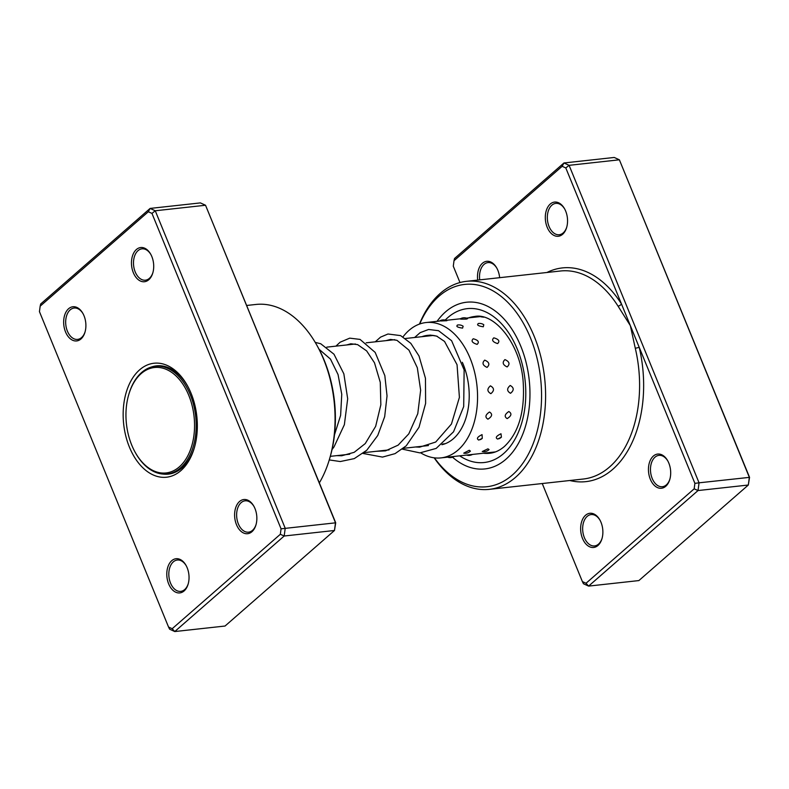 <?xml version="1.0" encoding="UTF-8"?>
<svg xmlns="http://www.w3.org/2000/svg" width="789" height="789" viewBox="0 0 789 789"><rect width="100%" height="100%" fill="white"/><g stroke="black" fill="none" stroke-linecap="round" stroke-linejoin="round"><path stroke-width="1.18" d="M190.987 448.29A53.031 34.016 -96.3 0 0 175.503 375.446A53.031 34.016 -96.3 0 0 129.524 392.172A53.031 34.016 -96.3 0 0 128.804 394.421A53.031 34.016 -96.3 0 0 135.156 452.255A53.031 34.016 -96.3 0 0 190.987 448.29M135.156 452.255L135.491 452.847A54.185 34.755 -96.3 0 0 167.041 473.992A54.185 34.755 -96.3 0 0 192.526 448.803A54.185 34.755 -96.3 0 0 189.242 392.34A54.185 34.755 -96.3 0 0 155.216 366.274A54.185 34.755 -96.3 0 0 129.731 391.462A54.185 34.755 -96.3 0 0 129.001 393.76L128.804 394.421M172.189 628.715L174.763 631.545L225.043 626.032L334.477 530.484L335.493 522.752L205.535 205.248L335.71 522.811L334.477 530.484L284.188 536.007L174.763 631.545L169.625 629.198L168.55 627.048L172.189 628.715L280.332 534.281L281.062 528.817L151.961 213.405L148.322 211.748L40.17 306.171L39.45 311.645L168.55 627.048M148.776 279.75A17.2 11.036 83.7 0 1 133.341 272.708A17.2 11.036 83.7 0 1 136.398 249.511A17.2 11.036 83.7 0 1 150.729 254.245A17.2 11.036 83.7 0 1 152.79 273.004A17.2 11.036 83.7 0 1 148.776 279.75M150.936 254.63A15.77 10.109 -96.3 0 0 141.961 248.841A15.77 10.109 -96.3 0 0 138.016 250.655A15.77 10.109 -96.3 0 0 134.209 268.862A15.77 10.109 -96.3 0 0 145.403 280.184A15.77 10.109 -96.3 0 0 149.358 278.369A15.77 10.109 -96.3 0 0 152.908 272.58M251.918 531.737A17.2 11.036 83.7 0 1 236.483 524.685A17.2 11.036 83.7 0 1 239.54 501.498A17.2 11.036 83.7 0 1 253.871 506.232A17.2 11.036 83.7 0 1 255.932 524.991A17.2 11.036 83.7 0 1 251.918 531.737M254.078 506.617A15.77 10.109 -96.3 0 0 245.103 500.818A15.77 10.109 -96.3 0 0 241.148 502.632A15.77 10.109 -96.3 0 0 237.351 520.839A15.77 10.109 -96.3 0 0 248.545 532.171A15.77 10.109 -96.3 0 0 252.5 530.356A15.77 10.109 -96.3 0 0 256.05 524.567M184.103 590.941A17.2 11.036 83.7 0 1 168.668 583.899A17.2 11.036 83.7 0 1 171.726 560.703A17.2 11.036 83.7 0 1 186.056 565.437A17.2 11.036 83.7 0 1 188.117 584.195A17.2 11.036 83.7 0 1 184.103 590.941M186.263 565.821A15.77 10.109 -96.3 0 0 177.288 560.032A15.77 10.109 -96.3 0 0 173.333 561.847A15.77 10.109 -96.3 0 0 169.536 580.053A15.77 10.109 -96.3 0 0 180.73 591.375A15.77 10.109 -96.3 0 0 184.685 589.561A15.77 10.109 -96.3 0 0 188.236 583.771M80.971 338.964A17.2 11.036 83.7 0 1 65.526 331.913A17.2 11.036 83.7 0 1 68.594 308.726A17.2 11.036 83.7 0 1 82.914 313.46A17.2 11.036 83.7 0 1 84.975 332.218A17.2 11.036 83.7 0 1 80.971 338.964M83.131 313.844A15.77 10.109 -96.3 0 0 74.146 308.045A15.77 10.109 -96.3 0 0 70.201 309.86A15.77 10.109 -96.3 0 0 66.394 328.066A15.77 10.109 -96.3 0 0 77.588 339.398A15.77 10.109 -96.3 0 0 81.543 337.584A15.77 10.109 -96.3 0 0 85.094 331.794M316.892 345.286L317.72 346.775A101.771 65.28 83.7 0 1 329.91 457.758L329.427 459.385A104.631 67.114 -96.3 0 0 316.892 345.286A104.631 67.114 -96.3 0 0 255.952 304.455L246.75 305.461M319.358 482.848A104.631 67.114 -96.3 0 0 329.427 459.385M180.878 470.629A57.331 36.777 83.7 0 1 129.426 447.146A57.331 36.777 83.7 0 1 139.623 369.834A57.331 36.777 83.7 0 1 187.387 385.614A57.331 36.777 83.7 0 1 194.252 448.132A57.331 36.777 83.7 0 1 180.878 470.629M162.83 474.051A54.471 34.943 -96.3 0 0 168.382 474.13A54.471 34.943 -96.3 0 0 182.032 467.867A54.471 34.943 -96.3 0 0 194.498 447.304M268.921 359.942A104.631 67.114 83.7 0 1 273.241 370.505M40.17 306.171L40.683 303.972L150.117 208.424L155.255 210.771L285.214 528.275L284.188 536.007L280.332 534.281M151.961 213.405L155.255 210.771L205.535 205.248L200.396 202.901L150.117 208.424L148.322 211.748M335.71 522.811L281.062 528.817M187.802 386.373A54.471 34.943 -96.3 0 0 156.488 365.849A54.471 34.943 -96.3 0 0 151.084 367.132M469.268 450.263L463.725 453.162A7.456 7.456 0 0 0 470.412 451.101L469.268 450.263M487.908 448.842L482.247 451.535A7.456 7.456 0 0 0 489.072 449.562L487.908 448.842M482.059 434.631C477.325 436.938 476.24 438.763 478.785 440.075L482.266 438.368L482.059 434.631M500.995 433.772C496.232 436.031 495.107 437.806 497.622 439.069L501.409 437.155L500.995 433.772M489.486 412.006C485.353 414.866 484.841 417.253 487.947 419.186C492.237 416.434 492.75 414.038 489.486 412.006M508.836 411.523C504.654 414.353 504.102 416.71 507.169 418.614C511.499 415.892 512.051 413.525 508.836 411.523M490.423 385.851C486.941 388.869 487.089 391.472 490.847 393.672C494.486 390.654 494.338 388.04 490.423 385.851M510.217 385.476C506.696 388.494 506.794 391.097 510.513 393.287C514.191 390.279 514.093 387.675 510.217 385.476M484.712 360.129C481.862 362.92 482.641 365.337 487.05 367.398C490.038 364.518 489.259 362.092 484.712 360.129M504.94 359.606C502.051 362.417 502.79 364.863 507.149 366.944C510.187 364.045 509.447 361.599 504.94 359.606M473.242 338.767C470.885 340.966 472.177 342.83 477.118 344.379C479.574 342.012 478.282 340.148 473.242 338.767M493.806 337.84C491.429 340.079 492.691 341.992 497.603 343.59C500.088 341.183 498.826 339.27 493.806 337.84M457.738 325.019L457.304 325.088A7.456 7.456 0 0 1 463.133 326.222L462.581 328.116C457.295 327.376 455.687 326.35 457.738 325.019M478.509 323.49L478.203 323.539A7.456 7.456 0 0 1 483.785 324.723L483.302 326.784C478.035 325.985 476.438 324.89 478.509 323.49M440.587 320.975L446.87 320.719A7.456 7.456 0 0 0 439.305 321.153M461.378 318.756C459.376 319.151 461.062 319.259 466.447 319.081L467.65 318.648A7.456 7.456 0 0 0 460.115 318.963M481.221 316.645A7.456 7.456 0 0 0 480.935 316.813L483.736 317.188M421.918 336.696A55.181 35.397 83.7 0 1 427.49 335.364A55.181 35.397 83.7 0 1 437.353 336.4M462.334 362.319A55.181 35.397 83.7 0 1 456.111 436.031A55.181 35.397 83.7 0 1 441.879 444.69M403.021 336.854A68.081 43.671 83.7 0 1 405.645 333.688A68.081 43.671 83.7 0 1 426.08 322.533A68.081 43.671 83.7 0 1 473.597 368.345A68.081 43.671 83.7 0 1 461.397 446.742A68.081 43.671 83.7 0 1 440.952 457.896A68.081 43.671 83.7 0 1 420.705 452.847M585.566 515.256A17.2 11.036 83.7 0 1 599.896 519.99A17.2 11.036 83.7 0 1 601.958 538.739A17.2 11.036 83.7 0 1 597.944 545.495A17.2 11.036 83.7 0 1 582.509 538.443A17.2 11.036 83.7 0 1 585.566 515.256M600.104 520.375A15.77 10.109 -96.3 0 0 591.129 514.576A15.77 10.109 -96.3 0 0 587.174 516.391A15.77 10.109 -96.3 0 0 583.377 534.597A15.77 10.109 -96.3 0 0 594.571 545.929A15.77 10.109 -96.3 0 0 598.526 544.114A15.77 10.109 -96.3 0 0 602.076 538.325M653.381 456.042A17.2 11.036 83.7 0 1 667.711 460.776A17.2 11.036 83.7 0 1 669.772 479.534A17.2 11.036 83.7 0 1 665.758 486.28A17.2 11.036 83.7 0 1 650.323 479.239A17.2 11.036 83.7 0 1 653.381 456.042M667.918 461.161A15.77 10.109 -96.3 0 0 658.943 455.371A15.77 10.109 -96.3 0 0 654.988 457.186A15.77 10.109 -96.3 0 0 651.191 475.392A15.77 10.109 -96.3 0 0 662.385 486.714A15.77 10.109 -96.3 0 0 666.33 484.9A15.77 10.109 -96.3 0 0 669.891 479.11M477.71 280.095A17.2 11.036 83.7 0 1 482.434 263.27A17.2 11.036 83.7 0 1 496.754 268.004A17.2 11.036 83.7 0 1 499.634 277.689M496.971 268.388A15.77 10.109 -96.3 0 0 487.987 262.599A15.77 10.109 -96.3 0 0 484.042 264.404A15.77 10.109 -96.3 0 0 479.722 279.878M550.239 204.055A17.2 11.036 83.7 0 1 564.569 208.789A17.2 11.036 83.7 0 1 566.63 227.548A17.2 11.036 83.7 0 1 562.616 234.294A17.2 11.036 83.7 0 1 547.181 227.252A17.2 11.036 83.7 0 1 550.239 204.055M564.776 209.174A15.77 10.109 -96.3 0 0 555.801 203.384A15.77 10.109 -96.3 0 0 551.856 205.199A15.77 10.109 -96.3 0 0 548.049 223.405A15.77 10.109 -96.3 0 0 559.243 234.727A15.77 10.109 -96.3 0 0 563.198 232.913A15.77 10.109 -96.3 0 0 566.749 227.124M434.414 457.847A101.771 65.28 -96.3 0 0 512.337 475.037A101.771 65.28 -96.3 0 0 530.435 337.81A101.771 65.28 -96.3 0 0 439.108 296.122A101.771 65.28 -96.3 0 0 419.709 324.003M419.452 324.092A104.631 67.114 83.7 0 1 440.262 293.37A104.631 67.114 83.7 0 1 466.477 281.328A104.631 67.114 83.7 0 1 540.771 356.48A104.631 67.114 83.7 0 1 515.552 477.315A104.631 67.114 83.7 0 1 489.328 489.348A104.631 67.114 83.7 0 1 434.147 457.817M505.887 459.287A83.851 53.79 -96.3 0 0 526.095 362.457A83.851 53.79 -96.3 0 0 466.565 302.226A83.851 53.79 -96.3 0 0 445.548 311.872A83.851 53.79 -96.3 0 0 437.076 321.33A83.851 53.79 -96.3 0 1 445.548 311.872A83.851 53.79 -96.3 0 1 466.565 302.226A83.851 53.79 -96.3 0 1 526.095 362.457A83.851 53.79 -96.3 0 1 505.887 459.287A83.851 53.79 -96.3 0 1 484.87 468.932A83.851 53.79 -96.3 0 0 505.887 459.287M542.25 483.539L582.39 581.601L586.03 583.258L694.172 488.825L694.902 483.361L639.218 347.338L635.293 348.304L630.352 325.66L565.802 167.949L562.163 166.292L454.01 260.715L453.29 266.189L459.987 282.551M586.03 583.258L588.604 586.099L638.883 580.576L748.317 485.028L749.333 477.296L619.375 159.802L614.236 157.455L563.957 162.968L569.096 165.325L619.375 159.802L749.55 477.355L748.317 485.028L698.028 490.551L588.604 586.099L583.466 583.752L582.39 581.601M565.802 167.949L569.096 165.325L699.054 482.819L749.55 477.355M694.902 483.361L699.054 482.819L698.028 490.551L694.172 488.825M454.01 260.715L454.523 258.516L563.957 162.968L562.163 166.292M569.796 480.511A107.501 68.959 83.7 0 0 639.218 347.338L630.352 325.66L618.024 306.112A104.631 67.114 -96.3 0 0 560.486 271.002L466.477 281.328M452.561 457.226A83.851 53.79 -96.3 0 0 484.87 468.932A83.851 53.79 -96.3 0 1 452.561 457.226M546.945 272.491A107.501 68.959 83.7 0 1 621.476 303.982A2.87 1.331 -32.3 0 1 618.024 306.112M489.328 489.348L583.327 479.022A104.631 67.114 -96.3 0 0 609.552 466.989A104.631 67.114 -96.3 0 0 635.293 348.304M445.183 320.087A77.401 49.648 83.7 0 1 447.876 317.543A77.401 49.648 83.7 0 1 517.328 349.241A77.401 49.648 83.7 0 1 503.569 453.616A77.401 49.648 83.7 0 1 459.681 455.835M483.391 453.231A68.801 44.135 -96.3 0 0 489.791 453.251C494.861 452.728 499.753 450.46 504.467 446.416C519.103 432.471 525.296 410.359 523.048 380.081C519.586 341.972 493.569 312.513 474.761 316.468A68.801 44.135 -96.3 0 0 468.528 317.878M160.078 365.741L155.216 366.274M433.22 335.453L405.507 338.491M394.766 339.674L366.165 342.82M355.415 343.994L326.814 347.14M445.114 443.734L442.757 444M428.437 445.568L403.406 448.32M389.085 449.888L364.054 452.639M349.734 454.208L330.315 456.348M171.913 473.459L167.041 473.992M447.61 457.156A7.456 7.456 0 0 0 454.208 456.436M466.565 455.075A7.456 7.456 0 0 0 472.483 454.425M495.443 451.91L440.952 457.896M480.57 316.557L466.368 318.115M460.451 318.766L446.032 320.344M439.434 321.074L426.08 322.533M498.727 438.802A7.456 7.456 0 0 0 501.409 437.155M480.284 439.651A7.456 7.456 0 0 0 482.266 438.368M488.194 453.123A7.456 7.456 0 0 0 490.6 452.442M334.487 434.828L340.621 415.349L341.755 394.273L338.057 374.568L330.463 359.074L319.062 349.261M336.785 455.638L341.726 455.766L354.192 452.314L365.258 443.576L375.663 426.336L380.84 404.787L380.278 382.379L374.489 362.802L366.648 350.898L357.595 344.615L350.839 343.777L346.667 344.961M376.136 451.308L385.515 450.864L398.149 445.134L408.801 433.851L417.766 413.692L420.645 390.259L417.322 367.743L408.968 350.158L396.926 340.296L390.516 339.428L386.018 340.641M415.487 446.988L419.62 447.156L435.706 442.037L451.446 424.028L459.405 397.38L457.058 364.745L444.552 341.45L436.662 336.114L430.173 335.078L425.37 336.311M332.051 449.523L333.994 446.949L344.369 424.689L347.683 398.78L343.846 373.818L333.984 354.212L320.738 343.757L315.225 342.387M329.26 459.928L340.266 461.545L354.291 458.606L366.767 450.253L377.753 435.469L384.677 416.661L387.034 395.93L384.835 375.633L375.16 352.387L360.04 339.408L349.734 338.146L340.118 342.219L335.927 346.134M363.009 453.458L382.507 457.087L395.052 453.636L406.236 445.815L419.018 427.253L425.616 403.445L425.458 378.296L418.998 355.977L410.813 343.343L400.605 335.601L387.991 334.003L380.545 337.14L375.278 341.815M402.36 449.138L419.866 452.886L436.189 448.408L453.547 431.79L463.695 406.562L464.139 369.923L451.614 340.72L438.526 330.69L428.585 329.477L420.152 332.652L414.619 337.495"/></g></svg>
